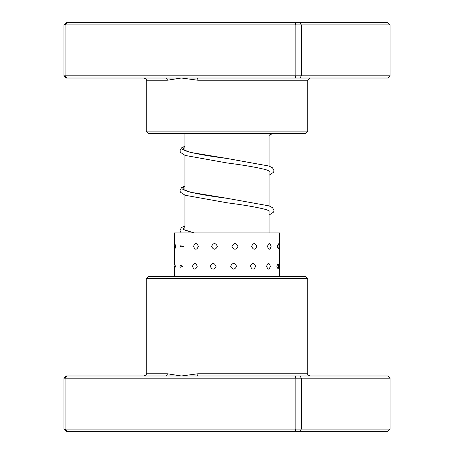 <?xml version="1.0" encoding="UTF-8"?>
<svg xmlns="http://www.w3.org/2000/svg" width="454" height="454" viewBox="0 0 454 454"><rect width="100%" height="100%" fill="white"/><g stroke="black" fill="none" stroke-linecap="round" stroke-linejoin="round"><path stroke-width="0.68" d="M269.046 232.919L269.046 210.684M269.046 205.883L269.046 170.857M269.046 166.051L269.046 133.34M184.954 230.218L184.954 195.192M184.954 190.391L184.954 155.359M184.954 150.558L184.954 133.34M197.087 78.02L66.278 78.02L63.935 75.807L390.065 75.807L387.722 78.02L197.087 78.02A2.213 0.8 -90 0 1 197.882 80.233L181.379 78.02L167.305 80.233L146.233 80.233C146.795 79.694 146.057 78.956 144.02 78.02M307.767 131.127L305.553 133.34L148.447 133.34L146.233 131.127L307.767 131.127L307.767 80.233L197.882 80.233M63.935 75.807L63.935 24.913L301.32 24.913L300.015 22.7L387.722 22.7L390.065 24.913L301.32 24.913L301.32 75.807L300.015 78.02M390.065 75.807L390.065 24.913M295.662 78.02L295.168 75.807L295.168 24.913L295.662 22.7L300.015 22.7M67.096 78.02L65.087 75.807L65.087 24.913L67.096 22.7L295.662 22.7M63.935 24.913L66.278 22.7L67.096 22.7M165.67 78.02A2.213 1.634 -90 0 1 167.305 80.233L160.347 80.233M175.596 246.386L174.943 243.594A5.754 5.754 0 0 0 174.943 249.178L175.596 246.386M175.329 266.277L174.784 263.456A5.754 5.754 0 0 0 174.784 269.091L175.329 266.277M183.7 246.386L180.59 245.807L180.59 246.965L183.7 246.386M182.934 266.277L180.034 265.17L180.034 267.378L182.934 266.277M198.392 246.386C196.707 242.64 195.078 242.64 193.512 246.386C195.084 250.126 196.713 250.126 198.392 246.386M197.246 266.277C195.589 262.531 193.989 262.531 192.456 266.277C193.994 270.017 195.595 270.017 197.246 266.277M217.443 246.386C215.457 242.64 213.493 242.64 211.558 246.386C213.505 250.126 215.463 250.126 217.443 246.386M216.087 266.277C214.112 262.531 212.166 262.531 210.242 266.277C212.166 270.017 214.112 270.017 216.087 266.277M237.947 246.386C235.966 242.64 233.969 242.64 231.96 246.386C233.975 250.126 235.972 250.126 237.947 246.386M236.591 266.277C234.593 262.531 232.59 262.531 230.581 266.277C232.601 270.017 234.605 270.017 236.591 266.277M256.788 246.386C255.108 242.64 253.377 242.64 251.607 246.386C253.383 250.126 255.114 250.126 256.788 246.386M255.636 266.277C253.928 262.531 252.169 262.531 250.375 266.277C252.18 270.017 253.934 270.017 255.636 266.277M271.089 246.386C269.971 242.64 268.774 242.64 267.502 246.386C268.779 250.126 269.971 250.126 271.089 246.386M270.317 266.277C269.154 262.531 267.917 262.531 266.606 266.277C267.922 270.017 269.16 270.017 270.317 266.277M278.319 243.747L277.235 246.386L278.319 249.025A5.754 5.754 0 0 0 278.319 243.747M278.035 263.695L276.809 266.277L278.035 268.853A5.754 5.754 0 0 0 278.035 263.695M279.556 276.401L279.556 232.919L174.444 232.919L174.444 244.791M146.233 278.614L148.447 276.401L305.553 276.401L307.767 278.614L146.233 278.614L146.233 373.767L167.305 373.767L181.379 375.98L197.882 373.767L307.767 373.767C307.205 374.306 307.943 375.044 309.98 375.98M390.065 378.193L63.935 378.193L66.278 375.98L387.722 375.98L390.065 378.193L390.065 429.087L387.722 431.3L66.278 431.3L63.935 429.087L390.065 429.087M63.935 378.193L63.935 429.087M67.096 375.98L65.087 378.193L65.087 429.087L67.096 431.3M295.662 375.98L295.168 378.193L295.168 429.087L295.662 431.3M300.015 375.98L301.32 378.193L301.32 429.087L300.015 431.3M165.67 375.98A2.213 1.634 90 0 0 167.305 373.767M197.087 375.98A2.213 0.8 90 0 0 197.882 373.767M162.277 373.767L160.347 373.767M194.176 232.919L183.064 229.429L184.954 225.933M184.199 189.908L185.499 190.64C192.757 193.115 206.638 195.674 227.136 198.319L190.277 192.212L182.559 189.159L184.954 186.1M184.199 150.075L185.499 150.813C192.757 153.287 206.638 155.847 227.142 158.486L190.283 152.379L182.559 149.326L184.954 146.273M146.233 131.127L146.233 80.233M307.767 80.233L309.98 78.02M279.556 247.975A5.754 5.754 0 0 0 279.556 244.791M279.556 268.376A5.754 5.754 0 0 0 279.556 264.171M180.59 245.807A5.754 5.754 0 0 0 180.59 246.965M180.034 265.17A5.754 5.754 0 0 0 180.034 267.378M174.444 276.401L174.444 266.277M174.444 264.171L174.444 246.386M307.767 278.614L307.767 373.767M146.233 373.767C146.795 374.306 146.057 375.044 144.02 375.98M184.199 229.735L185.499 230.473L194.301 232.919M184.954 185.964L181.469 187.757L179.977 190.561L180.414 192.184L185.147 195.26L226.779 202.745C244.785 205.089 258.008 207.399 266.441 209.68L269.801 211.167M184.954 146.137L181.469 147.925L179.977 150.734L180.414 152.357L185.147 155.433L226.784 162.912C245.143 165.301 258.479 167.651 266.793 169.961L269.801 171.34M181.118 232.919L179.977 230.394L181.469 227.59L184.954 225.797M269.046 215.105L273.586 212.103L274.023 210.542L272.531 207.671L269.018 205.872L227.136 198.319M269.046 175.278L273.586 172.27L274.023 170.71L272.531 167.844L269.018 166.045L227.142 158.486M269.046 135.445L272.882 133.34"/></g></svg>
